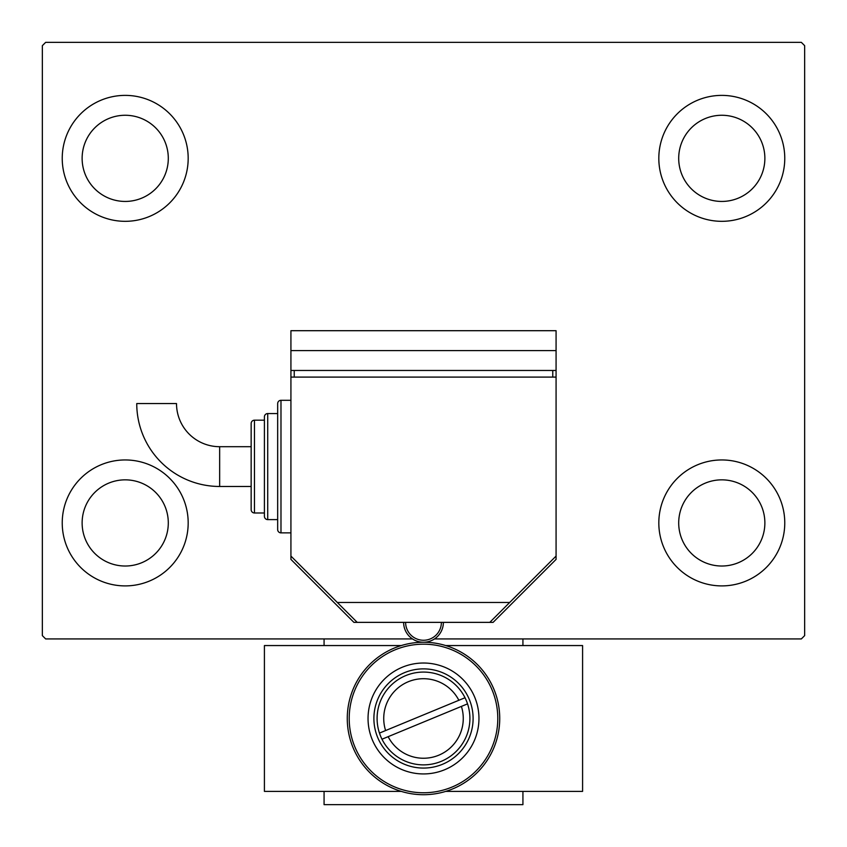 <?xml version="1.0" encoding="UTF-8"?>
<svg xmlns="http://www.w3.org/2000/svg" width="847" height="847" viewBox="0 0 847 847"><rect width="100%" height="100%" fill="white"/><g stroke="black" fill="none" stroke-linecap="round" stroke-linejoin="round"><path stroke-width="1.27" d="M62.233 522.927A62.974 62.974 0 0 1 125.208 459.953A62.974 62.974 0 0 1 188.182 522.927A62.974 62.974 0 0 1 125.208 585.902A62.974 62.974 0 0 1 62.233 522.927M658.818 158.357A62.974 62.974 0 0 1 721.792 95.383A62.974 62.974 0 0 1 784.767 158.357A62.974 62.974 0 0 1 721.792 221.321A62.974 62.974 0 0 1 658.818 158.357M658.818 522.927A62.974 62.974 0 0 1 721.792 459.953A62.974 62.974 0 0 1 784.767 522.927A62.974 62.974 0 0 1 721.792 585.902A62.974 62.974 0 0 1 658.818 522.927M62.233 158.357A62.974 62.974 0 0 1 125.208 95.383A62.974 62.974 0 0 1 188.182 158.357A62.974 62.974 0 0 1 125.208 221.321A62.974 62.974 0 0 1 62.233 158.357M82.127 158.357A43.091 43.091 0 0 1 125.208 115.266A43.091 43.091 0 0 1 168.299 158.357A43.091 43.091 0 0 1 125.208 201.438A43.091 43.091 0 0 1 82.127 158.357M678.701 522.927A43.091 43.091 0 0 1 721.792 479.847A43.091 43.091 0 0 1 764.873 522.927A43.091 43.091 0 0 1 721.792 566.018A43.091 43.091 0 0 1 678.701 522.927M678.701 158.357A43.091 43.091 0 0 1 721.792 115.266A43.091 43.091 0 0 1 764.873 158.357A43.091 43.091 0 0 1 721.792 201.438A43.091 43.091 0 0 1 678.701 158.357M82.127 522.927A43.091 43.091 0 0 1 125.208 479.847A43.091 43.091 0 0 1 168.299 522.927A43.091 43.091 0 0 1 125.208 566.018A43.091 43.091 0 0 1 82.127 522.927M434.49 638.934L801.336 638.934L804.65 635.621L804.65 45.664L801.336 42.35L45.664 42.35L42.35 45.664L42.35 635.621L45.664 638.934L412.51 638.934M522.927 791.394L522.927 804.65L324.073 804.65L324.073 791.394M324.073 645.562L324.073 638.934M522.927 638.934L522.927 645.562M290.923 532.869L280.982 532.869A3.314 3.314 0 0 1 277.668 529.555L277.668 403.617A3.314 3.314 0 0 1 280.982 400.303L280.982 532.869A3.314 3.314 0 0 1 277.668 529.555L277.668 519.613L267.726 519.613A3.314 3.314 0 0 1 264.412 516.299L264.412 416.872A3.314 3.314 0 0 1 267.726 413.558L267.726 519.613A3.314 3.314 0 0 1 264.412 516.299L264.412 512.986L254.471 512.986A3.314 3.314 0 0 1 251.157 509.672L251.157 423.5A3.314 3.314 0 0 1 254.471 420.186L254.471 512.986A3.314 3.314 0 0 1 251.157 509.672L251.157 486.474L219.659 486.474A82.911 82.911 0 0 1 136.748 403.564L176.515 403.564A43.133 43.133 0 0 0 219.659 446.697L219.659 486.474A82.911 82.911 0 0 1 136.748 403.564M219.659 446.697L251.157 446.697L251.157 423.5A3.314 3.314 0 0 1 254.471 420.186L264.412 420.186L264.412 416.872A3.314 3.314 0 0 1 267.726 413.558L277.668 413.558L277.668 403.617A3.314 3.314 0 0 1 280.982 400.303L290.923 400.303M290.923 556.077L290.923 377.095L556.077 377.095L556.077 556.077L489.788 622.365L357.212 622.365L290.923 556.077L290.923 559.391L353.898 622.365L357.212 622.365M337.328 602.471L509.672 602.471M552.763 370.467L552.763 377.095M294.237 370.467L294.237 377.095M556.077 350.584L556.077 330.701L290.923 330.701L290.923 350.584L556.077 350.584L556.077 370.467L290.923 370.467L290.923 377.095M290.923 350.584L290.923 370.467M443.383 622.365A19.883 19.883 0 0 1 423.5 642.248A19.883 19.883 0 0 1 403.617 622.365A19.883 19.883 0 0 0 423.5 642.248A19.883 19.883 0 0 0 443.383 622.365M381.986 739.209L388.138 736.678A39.777 39.777 0 0 0 438.682 755.238A39.777 39.777 0 0 0 461.393 706.409L467.544 703.868A46.405 46.405 0 0 1 441.213 761.358A46.405 46.405 0 0 1 379.456 733.089A46.405 46.405 0 0 1 405.787 675.588A46.405 46.405 0 0 1 465.014 697.737L379.456 733.089M458.862 700.278A39.777 39.777 0 0 0 408.318 681.719A39.777 39.777 0 0 0 385.607 730.548M465.014 697.737A46.405 46.405 0 0 1 467.544 703.868M388.138 736.678L461.393 706.409M469.905 718.478A46.405 46.405 0 0 1 423.5 764.873A46.405 46.405 0 0 1 377.095 718.478A46.405 46.405 0 0 1 423.5 672.073A46.405 46.405 0 0 1 469.905 718.478M347.27 718.478A76.23 76.23 0 0 1 423.5 642.248A76.23 76.23 0 0 1 499.73 718.478A76.23 76.23 0 0 1 423.5 794.708A76.23 76.23 0 0 1 347.27 718.478A76.23 76.23 0 0 0 423.5 794.708A76.23 76.23 0 0 0 499.73 718.478M489.788 622.365L493.102 622.365L556.077 559.391L556.077 556.077M556.077 377.095L556.077 370.467M445.734 645.562L582.588 645.562L582.588 791.394L445.734 791.394M401.266 791.394L264.412 791.394L264.412 645.562L401.266 645.562M405.607 622.365A17.893 17.893 0 0 0 423.5 640.258A17.893 17.893 0 0 0 441.393 622.365M497.792 718.478A74.292 74.292 0 0 0 423.5 644.186A74.292 74.292 0 0 0 349.208 718.478A74.292 74.292 0 0 0 423.5 792.76A74.292 74.292 0 0 0 497.792 718.478M473.102 718.478A49.602 49.602 0 0 0 423.5 668.876A49.602 49.602 0 0 0 373.898 718.478A49.602 49.602 0 0 0 423.5 768.07A49.602 49.602 0 0 0 473.102 718.478M368.043 718.478A55.457 55.457 0 0 1 423.5 663.021A55.457 55.457 0 0 1 478.957 718.478A55.457 55.457 0 0 1 423.5 773.936A55.457 55.457 0 0 1 368.043 718.478"/></g></svg>

